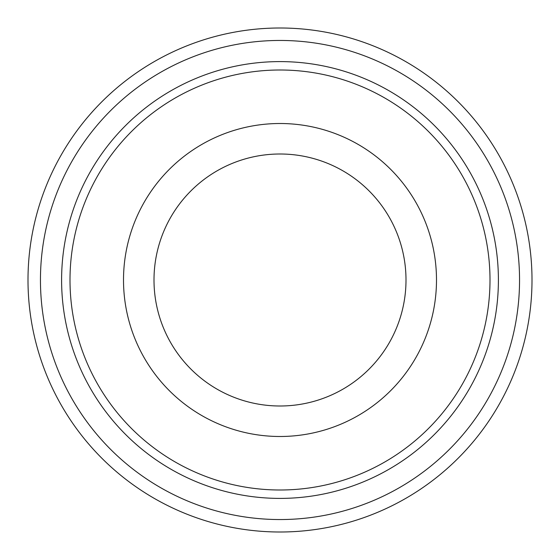 <?xml version="1.0" encoding="UTF-8"?>
<svg xmlns="http://www.w3.org/2000/svg" width="560" height="560" viewBox="0 0 560 560"><rect width="100%" height="100%" fill="white"/><g stroke="black" fill="none" stroke-linecap="round" stroke-linejoin="round"><path stroke-width="0.84" d="M280 436.492A156.492 156.492 0 0 1 123.508 280A156.492 156.492 0 0 1 280 123.508A156.492 156.492 0 0 1 436.492 280A156.492 156.492 0 0 1 280 436.492M280 70A210 210 0 0 1 490 280A210 210 0 0 1 280 490A210 210 0 0 1 70 280A210 210 0 0 1 280 70M280 61.6A218.4 218.4 0 0 1 498.4 280A218.4 218.4 0 0 1 280 498.4A218.4 218.4 0 0 1 61.6 280A218.4 218.4 0 0 1 280 61.6M280 28A252 252 0 0 1 532 280A252 252 0 0 1 280 532A252 252 0 0 1 28 280A252 252 0 0 1 280 28A252 252 0 0 0 28 280A252 252 0 0 0 280 532M280 154A126 126 0 0 0 154 280A126 126 0 0 0 280 406A126 126 0 0 0 406 280A126 126 0 0 0 280 154M280 40.453A239.547 239.547 0 0 1 519.547 280A239.547 239.547 0 0 1 280 519.547A239.547 239.547 0 0 1 40.453 280A239.547 239.547 0 0 1 280 40.453"/></g></svg>
